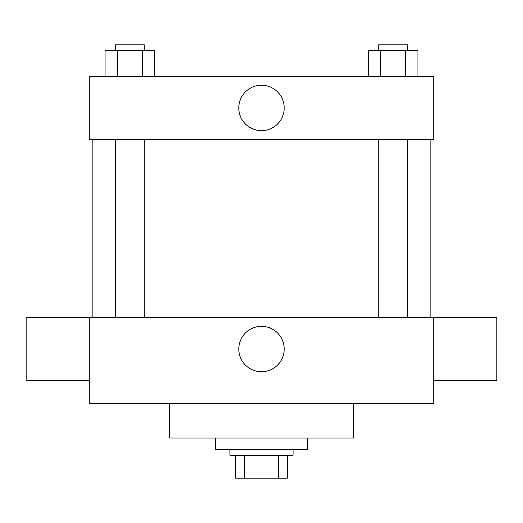 <?xml version="1.0" encoding="UTF-8"?>
<svg xmlns="http://www.w3.org/2000/svg" width="523" height="523" viewBox="0 0 523 523"><rect width="100%" height="100%" fill="white"/><g stroke="black" fill="none" stroke-linecap="round" stroke-linejoin="round"><path stroke-width="0.78" d="M278.341 455.232L278.341 478.192L235.67 478.192L235.67 455.232M278.341 478.192L287.33 478.192L287.33 455.232L287.33 478.192M293.07 449.492L293.07 455.232L229.93 455.232L229.93 449.492M244.659 455.232L244.659 478.192M215.581 438.013L215.581 449.492L307.419 449.492L307.419 438.013M169.655 403.573L169.655 438.013L353.345 438.013L353.345 403.573M433.704 403.573L89.296 403.573L89.296 317.468L433.704 317.468L433.704 403.573M238.795 349.037A22.705 22.705 0 0 1 272.856 329.372A22.705 22.705 0 0 1 272.856 368.702A22.705 22.705 0 0 1 238.795 349.037M433.704 317.559L496.85 317.559L496.85 380.705L433.704 380.705M89.296 380.705L26.15 380.705L26.15 317.559L89.296 317.559M433.704 139.517L89.296 139.517L89.296 76.378L433.704 76.378L433.704 139.517M284.205 107.947A22.705 22.705 0 0 1 250.144 127.612A22.705 22.705 0 0 1 250.144 88.282A22.705 22.705 0 0 1 284.205 107.947M417.923 76.378L417.923 50.548L368.212 50.548L368.212 76.378M405.495 50.548L405.495 76.378M380.639 50.548L380.639 76.378M378.717 50.548L378.717 44.808L407.417 44.808L407.417 50.548M154.788 76.378L154.788 50.548L105.077 50.548L105.077 76.378M142.361 50.548L142.361 76.378M117.505 50.548L117.505 76.378M115.583 50.548L115.583 44.808L144.283 44.808L144.283 50.548M92.166 139.517L92.166 317.468M430.834 139.517L430.834 317.468M407.417 317.468L407.417 139.517M378.717 317.468L378.717 139.517M115.583 139.517L115.583 317.468M144.283 139.517L144.283 317.468"/></g></svg>
